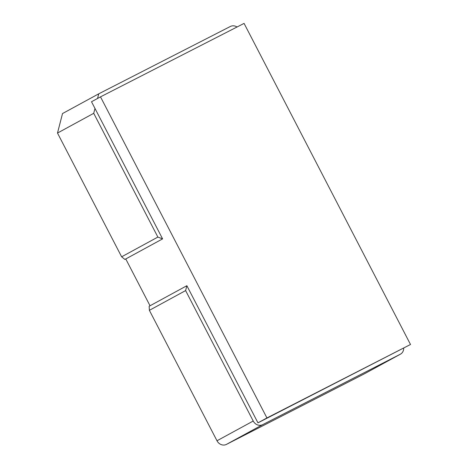 <?xml version="1.0" encoding="UTF-8"?>
<svg xmlns="http://www.w3.org/2000/svg" width="468" height="468" viewBox="0 0 468 468"><rect width="100%" height="100%" fill="white"/><g stroke="black" fill="none" stroke-linecap="round" stroke-linejoin="round"><path stroke-width="0.7" d="M244.074 23.4L410.506 344.489L266.935 417.947L100.497 96.858L244.074 23.4M403.714 348.192A7.535 6.722 -118.6 0 1 400.403 354.188A7.535 6.722 -118.6 0 1 400.269 354.258L262.677 424.657A7.535 6.722 -118.6 0 1 253.223 421.024L185.609 290.587L186.867 285.708L257.95 422.844L410.506 344.489M257.95 422.844L266.935 417.947M97.555 98.461L98.754 93.816L62.519 113.554L57.494 133.052L93.723 113.314L157.868 237.071L162.595 238.885L91.512 101.749L100.497 96.858M93.723 113.314L94.981 108.441M57.494 133.052L121.639 256.809L124.868 259.436L125.775 258.974M157.868 237.071L121.639 256.809M186.867 285.708L150.035 305.774L125.763 258.95L124.868 259.436M162.595 238.885L125.763 258.95M98.754 93.816L230.361 26.477A7.535 6.722 -118.6 0 1 237.03 27.004M185.609 290.587L149.38 310.325L216.994 440.768A7.535 6.722 61.4 0 0 226.442 444.395L364.04 373.996A7.535 6.722 61.4 0 0 364.174 373.926A7.535 6.722 61.4 0 0 364.309 373.85M150.035 305.774L149.14 306.265L149.38 310.325M216.994 440.768L253.223 421.024M226.442 444.395L262.677 424.657M364.04 373.996L400.269 354.258M364.174 373.926L400.403 354.188"/></g></svg>
